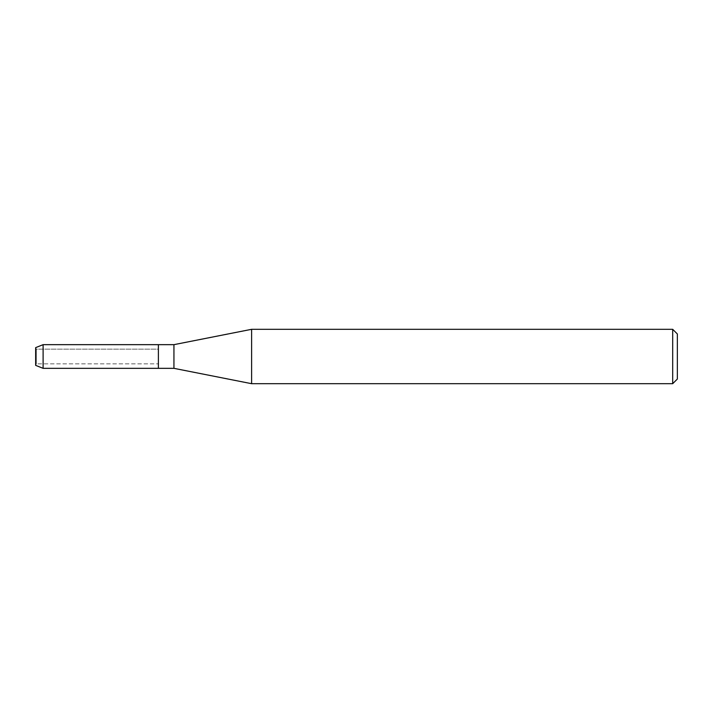 <?xml version="1.0" encoding="UTF-8"?>
<svg xmlns="http://www.w3.org/2000/svg" width="713" height="713" viewBox="0 0 713 713"><rect width="100%" height="100%" fill="white"/><g stroke="black" fill="none" stroke-linecap="round" stroke-linejoin="round"><path stroke-width="0.53" stroke-dasharray="3.56 2.67" d="M36.327 363.835L35.65 365.359L35.65 347.641L36.327 349.165L158.393 349.165L158.393 363.835L36.327 363.835L36.327 349.165L36.327 363.835L35.65 365.359L35.65 347.641L36.327 349.165L36.327 363.835L36.327 349.165L158.393 349.165L158.393 363.835L158.393 349.165L158.393 363.835L36.327 363.835M677.35 333.969L677.35 379.031M672.689 329.308L672.689 383.692M251.618 329.308L251.618 383.692M173.936 344.664L173.936 368.336M158.393 344.664L158.393 368.336L158.393 344.664M43.11 344.664L43.11 368.336"/><path stroke-width="1.07" d="M35.65 365.359L35.65 347.641L43.11 344.664L173.936 344.664L251.618 329.308L672.689 329.308L677.35 333.969L677.35 379.031L672.689 383.692L251.618 383.692L173.936 368.336L158.393 368.336L158.393 344.664L158.393 368.336L43.11 368.336L35.65 365.359L35.65 347.641M173.936 368.336L173.936 344.664M251.618 383.692L251.618 329.308M672.689 383.692L672.689 329.308M43.11 368.336L43.11 344.664"/></g></svg>
